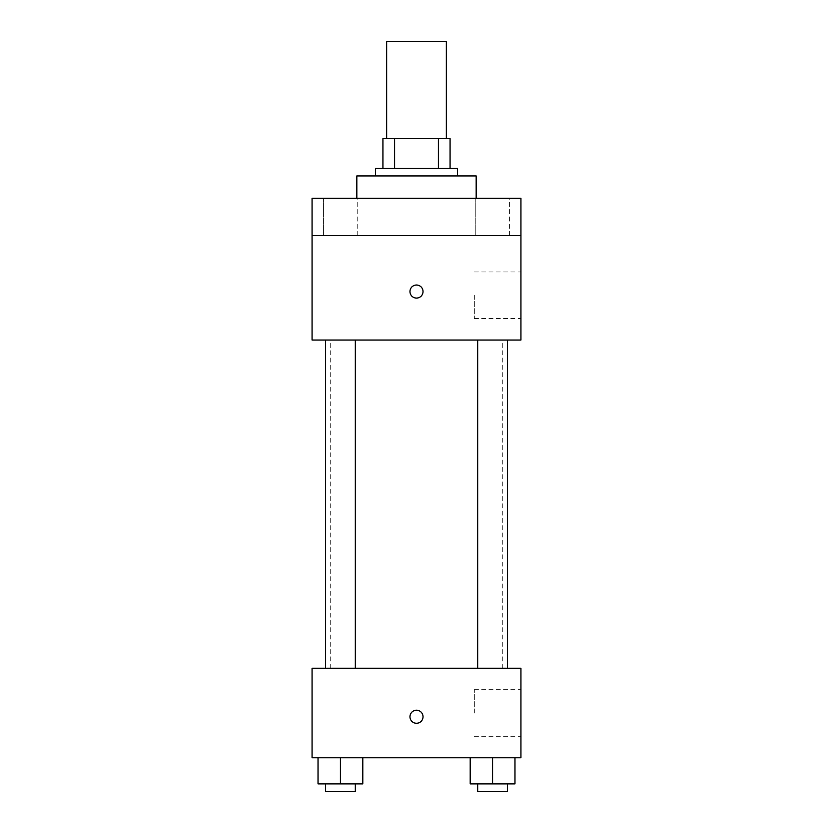 <?xml version="1.0" encoding="UTF-8"?>
<svg xmlns="http://www.w3.org/2000/svg" width="833" height="833" viewBox="0 0 833 833"><rect width="100%" height="100%" fill="white"/><g stroke="black" fill="none" stroke-linecap="round" stroke-linejoin="round"><path stroke-width="0.62" stroke-dasharray="4.17 3.12" d="M386.658 41.65L446.342 41.65M416.5 138.622L386.658 138.622L416.5 138.622M438.387 168.464L438.387 138.622L450.07 138.622L450.07 168.464L394.613 168.464L450.07 168.464M438.387 138.622L382.93 138.622M394.613 168.464L382.93 168.464L394.613 168.464L394.613 138.622M457.525 168.464L375.475 168.464M375.475 175.93L457.525 175.93L375.475 175.93M356.826 175.93L476.174 175.93M416.5 198.306L356.826 198.306L416.5 198.306M509.39 198.306L475.789 198.306L509.39 198.306L475.789 198.306L509.39 198.306L509.39 235.604L475.789 235.604L509.39 235.604L475.789 235.604L509.39 235.604L509.39 198.306M357.211 198.306L323.61 198.306L357.211 198.306L323.61 198.306L357.211 198.306L357.211 235.604L323.61 235.604L357.211 235.604L323.61 235.604L357.211 235.604L357.211 198.306M520.937 198.306L312.063 198.306L312.063 235.604L520.937 235.604L520.937 198.306M520.937 235.604L520.937 340.041L312.063 340.041L312.063 235.604L520.937 235.604L312.063 235.604M312.063 291.55L312.063 298.079L312.073 291.55M520.937 295.278L520.937 318.591L520.937 295.278M416.5 340.041L330.711 340.041L416.5 340.041M492.584 340.041L507.505 340.041L492.584 340.041M340.416 340.041L325.495 340.041L340.416 340.041M416.5 285.021A6.529 6.529 0 0 0 410.846 294.809A6.529 6.529 0 0 0 422.154 294.809A6.529 6.529 0 0 0 416.5 285.021A6.529 6.529 0 0 0 410.846 294.809A6.529 6.529 0 0 0 422.154 294.809A6.529 6.529 0 0 0 416.5 285.021M416.5 298.079A6.529 6.529 0 0 1 410.846 288.291A6.529 6.529 0 0 1 422.154 288.291A6.529 6.529 0 0 1 416.5 298.079M474.331 295.278L474.331 318.591L474.331 295.278M416.5 668.264L330.711 668.264L416.5 668.264M492.584 668.264L507.505 668.264L492.584 668.264M340.416 668.264L325.495 668.264L340.416 668.264M520.937 668.264L312.063 668.264L312.063 757.78L520.937 757.78L520.937 668.264M312.063 716.755L312.063 723.283L312.073 716.755M514.971 783.895L492.584 783.895L514.971 783.895L514.971 757.78L470.208 757.78L514.971 757.78L470.208 757.78L514.971 757.78L470.208 757.78L514.971 757.78L470.208 757.78L514.971 757.78L514.971 783.895L470.208 783.895L470.208 757.78L470.208 783.895L507.505 783.895L492.584 783.895L492.584 757.78L492.584 783.895L470.208 783.895L470.208 757.78M362.792 783.895L340.416 783.895L362.792 783.895L362.792 757.78L318.029 757.78L362.792 757.78L318.029 757.78L362.792 757.78L318.029 757.78L362.792 757.78L318.029 757.78L362.792 757.78L362.792 783.895L318.029 783.895L318.029 757.78L318.029 783.895L355.327 783.895L340.416 783.895L340.416 757.78L340.416 783.895L318.029 783.895L318.029 757.78M520.937 713.027L520.937 689.714L520.937 713.027M416.5 710.226A6.529 6.529 0 0 0 410.846 720.014A6.529 6.529 0 0 0 422.154 720.014A6.529 6.529 0 0 0 416.5 710.226A6.529 6.529 0 0 0 410.846 720.014A6.529 6.529 0 0 0 422.154 720.014A6.529 6.529 0 0 0 416.5 710.226M416.5 723.283A6.529 6.529 0 0 1 410.846 713.485A6.529 6.529 0 0 1 422.154 713.485A6.529 6.529 0 0 1 416.5 723.283M474.331 713.027L474.331 689.714L474.331 713.027M477.673 783.895L477.673 791.35L507.505 791.35L477.673 791.35L507.505 791.35L507.505 783.895L477.673 783.895L507.505 783.895M492.584 783.895L492.584 757.78M325.495 783.895L325.495 791.35L355.327 791.35L325.495 791.35L355.327 791.35L355.327 783.895L325.495 783.895L355.327 783.895M340.416 783.895L340.416 757.78M323.61 198.306L323.61 235.604L323.61 198.306M475.789 198.306L475.789 235.604L475.789 198.306M474.331 318.591L520.937 318.591M474.331 271.964L520.937 271.964M502.289 668.264L502.289 340.041M330.711 668.264L330.711 340.041M355.327 668.264L355.327 340.041M325.495 668.264L325.495 340.041M507.505 668.264L507.505 340.041M477.673 668.264L477.673 340.041M474.331 736.33L520.937 736.33M474.331 689.714L520.937 689.714"/><path stroke-width="1.25" d="M446.342 138.622L446.342 41.65L386.658 41.65L386.658 138.622M394.613 168.464L394.613 138.622L382.93 138.622L382.93 168.464L382.93 138.622M394.613 138.622L450.07 138.622L450.07 168.464M438.387 168.464L438.387 138.622M375.475 175.93L375.475 168.464L457.525 168.464L457.525 175.93M476.174 198.306L476.174 175.93L356.826 175.93L356.826 198.306M312.063 198.306L520.937 198.306L520.937 235.604L312.063 235.604L312.063 198.306M520.937 235.604L520.937 340.041L312.063 340.041L312.063 235.604M416.5 298.079A6.529 6.529 0 0 1 410.846 288.291A6.529 6.529 0 0 1 422.154 288.291A6.529 6.529 0 0 1 416.5 298.079M312.063 668.264L520.937 668.264L520.937 757.78L312.063 757.78L312.063 668.264M416.5 723.283A6.529 6.529 0 0 1 410.846 713.485A6.529 6.529 0 0 1 422.154 713.485A6.529 6.529 0 0 1 416.5 723.283M470.208 757.78L470.208 783.895L514.971 783.895L514.971 757.78L514.971 783.895M492.584 783.895L492.584 757.78M507.505 783.895L507.505 791.35L477.673 791.35L477.673 783.895M318.029 757.78L318.029 783.895L362.792 783.895L362.792 757.78L362.792 783.895M340.416 783.895L340.416 757.78M355.327 783.895L355.327 791.35L325.495 791.35L325.495 783.895M477.673 340.041L477.673 668.264M507.505 340.041L507.505 668.264M355.327 668.264L355.327 340.041M325.495 668.264L325.495 340.041"/></g></svg>
